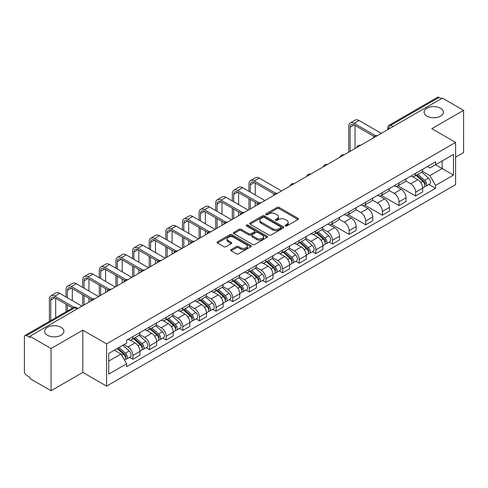 <?xml version="1.0" encoding="UTF-8"?>
<svg xmlns="http://www.w3.org/2000/svg" width="488" height="488" viewBox="0 0 488 488"><rect width="100%" height="100%" fill="white"/><g stroke="black" fill="none" stroke-linecap="round" stroke-linejoin="round"><path stroke-width="0.73" d="M285.389 225.938A1.037 0.598 0 0 0 286.859 225.938L297.973 219.515A1.482 0.854 0 0 0 298.406 218.911A1.482 0.854 0 0 0 297.973 218.307L279.142 207.437A1.482 0.854 0 0 0 277.044 207.437L265.929 213.854A1.037 0.598 0 0 0 265.625 214.275A1.037 0.598 0 0 0 265.929 214.702A1.037 0.598 0 0 0 267.394 214.702L268.833 213.866A4.734 2.733 0 0 1 275.531 213.866L277.099 214.775A4.734 2.733 0 0 1 278.483 216.709A4.734 2.733 0 0 1 277.099 218.642L275.659 219.472A1.037 0.598 0 0 0 275.354 219.893A1.037 0.598 0 0 0 275.659 220.32A1.037 0.598 0 0 0 277.123 220.32L278.563 219.49A4.734 2.733 0 0 1 285.26 219.49L286.828 220.393A4.734 2.733 0 0 1 288.219 222.327A4.734 2.733 0 0 1 286.828 224.26L285.389 225.09A1.037 0.598 0 0 0 285.09 225.511A1.037 0.598 0 0 0 285.389 225.938L285.389 225.09M61.073 327.344A9.65 5.569 0 0 0 50.557 326.136A9.65 5.569 0 0 0 44.597 331.285A9.65 5.569 0 0 0 47.428 335.225A9.65 5.569 0 0 0 57.944 336.433A9.65 5.569 0 0 0 63.898 331.285A9.65 5.569 0 0 0 61.073 327.344M440.572 108.244A9.65 5.569 0 0 0 430.056 107.037A9.65 5.569 0 0 0 424.102 112.179A9.65 5.569 0 0 0 426.927 116.12A9.65 5.569 0 0 0 437.443 117.327A9.65 5.569 0 0 0 443.403 112.179A9.65 5.569 0 0 0 440.572 108.244M231.111 249.6A1.482 0.854 0 0 0 230.678 250.204A1.482 0.854 0 0 0 231.111 250.808L236.393 253.864A1.482 0.854 0 0 0 238.486 253.864L250.838 246.733A1.482 0.854 0 0 0 251.271 246.129A1.482 0.854 0 0 0 250.838 245.525L232.001 234.649A1.482 0.854 0 0 0 229.909 234.649L217.563 241.78A1.482 0.854 0 0 0 217.129 242.383A1.482 0.854 0 0 0 217.563 242.987L223.943 246.672A1.482 0.854 0 0 0 226.036 246.672L231.318 243.622A1.482 0.854 0 0 0 231.751 243.018A1.482 0.854 0 0 0 231.318 242.414L228.152 240.584A3.959 2.288 0 0 1 226.993 238.968A3.959 2.288 0 0 1 229.439 236.857A3.959 2.288 0 0 1 233.752 237.351L246.153 244.512A3.959 2.288 0 0 1 247.312 246.129A3.959 2.288 0 0 1 244.866 248.239A3.959 2.288 0 0 1 240.554 247.745L238.486 246.55A1.482 0.854 0 0 0 236.393 246.55L231.111 249.6L231.111 250.808M106.591 343.9L82.82 330.175L51.051 348.517L29.835 336.269L442.384 98.088L463.6 110.337L431.831 128.673L455.603 142.398L106.591 343.9L106.591 386.124L455.603 184.623L455.603 142.398M268.937 235.076A1.482 0.854 0 0 0 271.029 235.076L283.375 227.945A1.482 0.854 0 0 0 283.809 227.341A1.482 0.854 0 0 0 283.375 226.737L264.545 215.861A1.482 0.854 0 0 0 262.452 215.861L250.1 222.992A1.482 0.854 0 0 0 249.667 223.596A1.482 0.854 0 0 0 250.1 224.199L268.937 235.076M246.91 226.157A1.037 0.598 0 0 1 247.959 226.304L247.959 225.078L267.107 236.131A1.482 0.854 0 0 1 267.54 236.735A1.482 0.854 0 0 1 267.107 237.339L254.76 244.47A1.482 0.854 0 0 1 252.668 244.47L233.831 233.593L239.114 230.568L239.114 229.336L233.831 232.386A1.482 0.854 0 0 0 233.398 232.989A1.482 0.854 0 0 0 233.831 233.593L233.831 232.386M239.114 230.568A1.482 0.854 0 0 1 241.206 230.568L241.206 229.336A1.482 0.854 0 0 0 239.114 229.336M241.206 229.336L248.849 233.746A1.482 0.854 0 0 0 250.942 233.746L254.443 231.721A1.482 0.854 0 0 0 254.876 231.117A1.482 0.854 0 0 0 254.443 230.513L246.495 225.92A1.037 0.598 0 0 1 246.19 225.499A1.037 0.598 0 0 1 246.83 224.944A1.037 0.598 0 0 1 247.959 225.078M51.051 348.517L51.051 390.742L29.835 378.493L29.835 377.261L26.535 375.351A3.013 1.738 -120 0 1 24.4 371.661L24.4 336.824A3.013 1.738 -120 0 1 25.022 335.445L73.316 307.562A3.013 1.738 60 0 1 74.823 307.714L26.535 335.591A3.013 1.738 -120 0 0 25.022 335.445M455.603 157.173L463.6 152.555L463.6 110.337M51.051 390.742L82.82 372.399L106.591 386.124M29.835 336.269L29.835 337.501L26.535 335.591M393.029 126.581L390.79 125.288A3.013 1.738 60 0 0 389.284 125.142L437.571 97.258A3.013 1.738 60 0 1 439.084 97.411L390.79 125.288A3.013 1.738 120 0 0 388.661 128.984L388.661 129.107M441.323 98.704L439.084 97.411M415.63 173.356A6.936 4.002 60 0 1 414.19 176.473L421.229 172.41A6.936 4.002 -120 0 0 422.663 169.293M405.644 180.828L410.725 183.762A6.936 4.002 60 0 1 415.63 192.254L422.663 188.191A6.936 4.002 -120 0 0 417.759 179.7L412.726 176.79M422.663 188.191L422.663 191.943L415.63 196.005L397.995 185.824M414.19 176.473A6.936 4.002 60 0 1 410.78 176.156M415.63 192.254L415.63 196.005M399.001 182.957A6.936 4.002 60 0 1 397.561 186.074L404.601 182.012A6.936 4.002 -120 0 0 406.034 178.895M381.36 195.426L399.001 205.607L406.034 201.544L406.034 197.792A6.936 4.002 -120 0 0 401.13 189.301L396.097 186.392M397.561 186.074A6.936 4.002 60 0 1 394.151 185.757M389.015 190.43L394.097 193.358A6.936 4.002 60 0 1 399.001 201.855L399.001 205.607M382.366 192.559A6.936 4.002 60 0 1 380.933 195.676L387.966 191.613A6.936 4.002 -120 0 0 389.406 188.496M364.731 205.027L382.366 215.208L389.406 211.145L389.406 207.394A6.936 4.002 -120 0 0 384.501 198.903L379.463 195.993M380.933 195.676A6.936 4.002 60 0 1 377.517 195.359M372.387 200.025L377.468 202.959A6.936 4.002 60 0 1 382.366 211.456L382.366 215.208M365.738 202.16A6.936 4.002 60 0 1 364.304 205.277L371.337 201.215A6.936 4.002 -120 0 0 372.777 198.097M348.103 214.629L365.738 224.809L372.777 220.747L372.777 216.995A6.936 4.002 -120 0 0 367.873 208.504L362.834 205.594M364.304 205.277A6.936 4.002 60 0 1 360.888 204.96M355.752 209.626L360.833 212.561A6.936 4.002 60 0 1 365.738 221.058L365.738 224.809M349.109 211.761A6.936 4.002 60 0 1 347.676 214.879L354.709 210.816A6.936 4.002 -120 0 0 356.142 207.699M331.474 224.23L349.109 234.411L356.142 230.348L356.142 226.597A6.936 4.002 -120 0 0 351.244 218.099L346.205 215.196M347.676 214.879A6.936 4.002 60 0 1 344.26 214.561M339.123 219.228L344.205 222.162A6.936 4.002 60 0 1 349.109 230.659L349.109 234.411M332.48 221.363A6.936 4.002 60 0 1 331.041 224.48L338.08 220.417A6.936 4.002 -120 0 0 339.514 217.3M329.107 242.066L332.48 244.012L339.514 239.95L339.514 236.198A6.936 4.002 -120 0 0 334.609 227.701L329.577 224.797M331.041 224.48A6.936 4.002 60 0 1 327.631 224.163M322.495 228.829L327.576 231.763A6.936 4.002 60 0 1 332.48 240.261L332.48 244.012M315.852 230.964A6.936 4.002 60 0 1 314.412 234.075L321.452 230.019A6.936 4.002 -120 0 0 322.885 226.902M312.479 251.668L315.852 253.614L322.885 249.551L322.885 245.799A6.936 4.002 -120 0 0 317.981 237.302L312.948 234.399M314.412 234.075A6.936 4.002 60 0 1 311.002 233.764M305.866 238.431L310.947 241.365A6.936 4.002 60 0 1 315.852 249.862L315.852 253.614M299.217 240.566A6.936 4.002 60 0 1 297.784 243.677L304.817 239.62A6.936 4.002 -120 0 0 306.257 236.503M295.844 261.269L299.217 263.215L306.257 259.152L306.257 255.401A6.936 4.002 -120 0 0 301.352 246.904L296.314 244M297.784 243.677A6.936 4.002 60 0 1 294.368 243.366M289.238 248.032L294.319 250.966A6.936 4.002 60 0 1 299.217 259.464L299.217 263.215M282.589 250.167A6.936 4.002 60 0 1 281.155 253.278L288.188 249.222A6.936 4.002 -120 0 0 289.628 246.105M279.215 270.87L282.589 272.816L289.628 268.754L289.628 265.002A6.936 4.002 -120 0 0 284.724 256.505L279.685 253.601M281.155 253.278A6.936 4.002 60 0 1 277.739 252.967M272.603 257.634L277.684 260.568A6.936 4.002 60 0 1 282.589 269.065L282.589 272.816M265.96 259.769A6.936 4.002 60 0 1 264.526 262.88L271.56 258.817A6.936 4.002 -120 0 0 272.993 255.706M262.587 280.472L265.96 282.418L272.993 278.355L272.993 274.604A6.936 4.002 -120 0 0 268.095 266.106L263.056 263.203M264.526 262.88A6.936 4.002 60 0 1 261.111 262.568M255.974 267.235L261.056 270.169A6.936 4.002 60 0 1 265.96 278.666L265.96 282.418M249.331 269.37A6.936 4.002 60 0 1 247.892 272.481L254.931 268.418A6.936 4.002 -120 0 0 256.365 265.307M245.958 290.073L249.331 292.019L256.365 287.957L256.365 284.205A6.936 4.002 -120 0 0 251.46 275.708L246.428 272.804M247.892 272.481A6.936 4.002 60 0 1 244.482 272.17M239.346 276.836L244.427 279.77A6.936 4.002 60 0 1 249.331 288.268L249.331 292.019M232.703 278.971A6.936 4.002 60 0 1 231.263 282.082L238.303 278.02A6.936 4.002 -120 0 0 239.736 274.909M229.329 299.675L232.703 301.621L239.736 297.558L239.736 293.806A6.936 4.002 -120 0 0 234.832 285.309L229.799 282.406M231.263 282.082A6.936 4.002 60 0 1 227.847 281.771M222.717 286.438L227.798 289.372A6.936 4.002 60 0 1 232.703 297.869L232.703 301.621M216.068 288.573A6.936 4.002 60 0 1 214.635 291.684L221.668 287.621A6.936 4.002 -120 0 0 223.107 284.51M212.695 309.276L216.068 311.222L223.107 307.159L223.107 303.408A6.936 4.002 -120 0 0 218.203 294.911L213.164 292.007M214.635 291.684A6.936 4.002 60 0 1 211.219 291.373M206.082 296.039L211.164 298.973A6.936 4.002 60 0 1 216.068 307.464L216.068 311.222M199.439 298.174A6.936 4.002 60 0 1 198.006 301.285L205.039 297.222A6.936 4.002 -120 0 0 206.473 294.111M196.066 318.877L199.439 320.823L206.479 316.761L206.479 313.009A6.936 4.002 -120 0 0 201.575 304.512L196.536 301.608M198.006 301.285A6.936 4.002 60 0 1 194.59 300.974M189.454 305.64L194.535 308.575A6.936 4.002 60 0 1 199.439 317.066L199.439 320.823M182.811 307.776A6.936 4.002 60 0 1 181.371 310.886L188.411 306.824A6.936 4.002 -120 0 0 189.844 303.713M179.438 328.479L182.811 330.425L189.844 326.362L189.844 322.605A6.936 4.002 -120 0 0 184.94 314.113L179.907 311.204M181.371 310.886A6.936 4.002 60 0 1 177.961 310.575M172.825 315.242L177.906 318.176A6.936 4.002 60 0 1 182.811 326.667L182.811 330.425M166.182 317.377A6.936 4.002 60 0 1 164.743 320.488L171.782 316.425A6.936 4.002 -120 0 0 173.216 313.314M162.809 338.08L166.182 340.026L173.216 335.964L173.216 332.206A6.936 4.002 -120 0 0 168.311 323.715L163.279 320.805M164.743 320.488A6.936 4.002 60 0 1 161.333 320.177M156.197 324.843L161.278 327.777A6.936 4.002 60 0 1 166.182 336.269L166.182 340.026M149.548 326.978A6.936 4.002 60 0 1 148.114 330.089L155.147 326.027A6.936 4.002 -120 0 0 156.587 322.916M146.174 347.682L149.554 349.628L156.587 345.565L156.587 341.807A6.936 4.002 -120 0 0 151.683 333.316L146.644 330.406M148.114 330.089A6.936 4.002 60 0 1 144.698 329.778M139.568 334.445L144.649 337.379A6.936 4.002 60 0 1 149.554 345.87L149.554 349.628M132.919 336.58A6.936 4.002 60 0 1 131.486 339.691L138.519 335.628A6.936 4.002 -120 0 0 139.958 332.517M129.546 357.277L132.919 359.229L139.958 355.166L139.958 351.409A6.936 4.002 -120 0 0 135.054 342.918L130.015 340.008M131.486 339.691A6.936 4.002 60 0 1 128.069 339.38M123.964 344.644L128.015 346.98A6.936 4.002 60 0 1 132.919 355.471L132.919 359.229M427.409 166.554L429.916 168.006L453.474 154.403L442.171 160.924L442.171 168.555L429.916 175.637L422.272 171.227M108.72 361.071L120.981 353.995L126.63 363.78L108.72 374.119L108.72 353.44L126.63 343.101L126.63 340.209L435.564 161.851L435.564 164.743L453.474 175.082L435.564 185.422L429.916 175.637M453.474 154.403L453.474 175.082M126.63 363.78L126.63 366.677L435.564 188.313L435.564 185.422M82.82 330.175L82.82 372.399M120.981 353.995L114.369 350.183M428.885 184.458L435.564 188.313M285.803 226.084L286.828 225.493A4.734 2.733 0 0 0 288.219 223.559L288.219 222.327M278.483 216.709L278.483 217.941A4.734 2.733 0 0 1 277.099 219.874L276.074 220.466M297.954 219.527L279.142 208.669A1.482 0.854 0 0 0 277.044 208.669L266.344 214.848M283.357 227.957L264.545 217.093A1.482 0.854 0 0 0 262.452 217.093L250.124 224.212M280.759 227.762A1.037 0.598 0 0 0 281.064 227.341A1.037 0.598 0 0 0 280.759 226.92L264.228 217.374A1.037 0.598 0 0 0 262.764 217.374L261.245 218.246A4.734 2.733 0 0 0 259.86 220.179A4.734 2.733 0 0 0 261.245 222.113L272.548 228.64A4.734 2.733 0 0 0 279.246 228.64L280.759 227.762L280.759 228.994A1.037 0.598 0 0 0 281.064 228.573L281.064 227.341M259.86 220.179L259.86 221.412A4.734 2.733 0 0 0 261.245 223.345L261.245 222.113M280.759 228.994L279.246 229.872A4.734 2.733 0 0 1 272.548 229.872L261.245 223.345M241.206 230.568L248.849 234.978A1.482 0.854 0 0 0 250.942 234.978L254.443 232.953A1.482 0.854 0 0 0 254.876 232.349L254.876 231.117M247.959 226.304L267.089 237.351M256.773 238.321A3.959 2.288 0 0 0 261.086 238.815A3.959 2.288 0 0 0 263.532 236.704A3.959 2.288 0 0 0 262.373 235.088L258.006 232.569A1.482 0.854 0 0 0 255.907 232.569L252.406 234.588A1.482 0.854 0 0 0 251.973 235.192A1.482 0.854 0 0 0 252.406 235.796L256.773 238.321L256.773 239.553A3.959 2.288 0 0 0 261.086 240.047A3.959 2.288 0 0 0 263.532 237.937L263.532 236.704M251.973 235.192L251.973 236.424A1.482 0.854 0 0 0 252.406 237.028L252.406 235.796M256.773 239.553L252.406 237.028M247.312 246.129L247.312 247.361A3.959 2.288 0 0 1 244.866 249.472A3.959 2.288 0 0 1 240.554 248.978L238.486 247.782A1.482 0.854 0 0 0 236.393 247.782L231.129 250.82M226.993 238.968L226.993 240.2A3.959 2.288 0 0 0 228.152 241.816L228.152 240.584M231.318 242.414L231.318 243.622L228.152 241.816M250.814 246.745L232.001 235.881A1.482 0.854 0 0 0 229.909 235.881L217.581 243M416.111 175.363L422.889 181.414A3.77 2.178 60 0 1 424.072 187.239L422.663 188.051M416.288 175.528L419.479 177.364M416.795 174.972L424.334 181.701A1.812 1.043 60 0 1 424.902 184.494A1.812 1.043 60 0 1 424.737 184.562M417.923 174.32L424.7 180.365A3.77 2.178 60 0 1 425.884 186.19A3.77 2.178 60 0 1 424.743 186.312M421.699 172.05L428.537 178.15A3.77 2.178 60 0 1 429.721 183.976L425.884 186.19M350.122 151.353L350.122 127.228A5.655 3.263 60 0 1 351.293 124.641A5.655 3.263 60 0 1 354.117 124.922L374.137 136.475M381.305 133.352L359.022 120.487A7.613 4.398 -120 0 0 355.215 120.115L350.311 122.946A7.613 4.398 -120 0 0 348.737 126.429L348.737 152.152M375.51 135.67L354.117 123.324A7.613 4.398 -120 0 0 350.311 122.946M355.026 148.523L355.026 125.447M316.328 232.971L323.105 239.016A3.77 2.178 60 0 1 324.288 244.848L322.885 245.659M316.511 233.13L319.701 234.972M317.017 232.575L324.557 239.303A1.812 1.043 60 0 1 325.124 242.103A1.812 1.043 60 0 1 324.959 242.17M318.145 231.928L324.916 237.973A3.77 2.178 60 0 1 326.1 243.799A3.77 2.178 60 0 1 324.965 243.921M321.921 229.659L328.76 235.759A3.77 2.178 60 0 1 329.943 241.584L326.1 243.799M250.344 192.162L250.344 184.836A5.655 3.263 60 0 1 251.515 182.25A5.655 3.263 60 0 1 254.339 182.53L274.36 194.084M281.521 190.96L259.244 178.096A7.613 4.398 -120 0 0 255.438 177.717L250.533 180.554A7.613 4.398 -120 0 0 248.959 184.037L248.959 191.363M275.732 193.279L254.339 180.926A7.613 4.398 -120 0 0 250.533 180.554M248.959 198.622L248.959 209.761M250.344 208.962L250.344 199.421M255.248 206.131L255.248 202.252M255.248 194.993L255.248 183.049M299.699 242.573L306.476 248.618A3.77 2.178 60 0 1 307.66 254.449L306.257 255.261M299.882 242.731L303.072 244.573M300.382 242.176L307.922 248.904A1.812 1.043 60 0 1 308.495 251.704A1.812 1.043 60 0 1 308.331 251.771M301.511 241.523L308.288 247.575A3.77 2.178 60 0 1 309.471 253.4A3.77 2.178 60 0 1 308.337 253.522M305.293 239.26L312.125 245.36A3.77 2.178 60 0 1 313.308 251.186L309.471 253.4M233.715 201.764L233.715 194.438A5.655 3.263 60 0 1 234.887 191.851A5.655 3.263 60 0 1 237.711 192.132L257.725 203.685M264.892 200.562L242.615 187.697A7.613 4.398 -120 0 0 238.809 187.319L233.904 190.155A7.613 4.398 -120 0 0 232.325 193.638L232.325 200.958M259.104 202.88L237.711 190.527A7.613 4.398 -120 0 0 233.904 190.155M232.325 208.224L232.325 219.362M233.715 218.563L233.715 209.023M238.614 215.733L238.614 211.853M238.614 204.594L238.614 192.65M283.07 252.174L289.848 258.219A3.77 2.178 60 0 1 291.031 264.051L289.622 264.862M283.247 252.333L286.438 254.175M283.754 251.778L291.293 258.506A1.812 1.043 60 0 1 291.861 261.306A1.812 1.043 60 0 1 291.696 261.373M284.882 251.125L291.659 257.176A3.77 2.178 60 0 1 292.843 263.001A3.77 2.178 60 0 1 291.702 263.124M288.664 248.862L295.496 254.956A3.77 2.178 60 0 1 296.68 260.787L292.843 263.001M217.081 211.365L217.081 204.039A5.655 3.263 60 0 1 218.252 201.452A5.655 3.263 60 0 1 221.082 201.733L241.096 213.286M248.264 210.163L225.987 197.298A7.613 4.398 -120 0 0 222.18 196.92L217.276 199.751A7.613 4.398 -120 0 0 215.696 203.24L215.696 210.56M242.475 212.481L221.082 200.129A7.613 4.398 -120 0 0 217.276 199.751M215.696 217.825L215.696 228.964M217.081 228.164L217.081 218.624M221.985 225.334L221.985 221.454M221.985 214.195L221.985 202.252M266.442 261.775L273.219 267.82A3.77 2.178 60 0 1 274.402 273.652L272.993 274.463M266.619 261.934L269.809 263.776M267.125 261.379L274.665 268.107A1.812 1.043 60 0 1 275.232 270.907A1.812 1.043 60 0 1 275.067 270.974M268.254 260.726L275.031 266.777A3.77 2.178 60 0 1 276.214 272.603A3.77 2.178 60 0 1 275.073 272.725M272.029 258.463L278.868 264.557A3.77 2.178 60 0 1 280.051 270.389L276.214 272.603M249.813 271.377L256.59 277.422A3.77 2.178 60 0 1 257.768 283.254L256.365 284.065M249.99 271.535L253.18 273.378M250.496 270.98L258.036 277.709A1.812 1.043 60 0 1 258.603 280.509A1.812 1.043 60 0 1 258.439 280.576M251.625 270.328L258.402 276.379A3.77 2.178 60 0 1 259.586 282.204A3.77 2.178 60 0 1 258.445 282.326M255.401 268.058L262.239 274.158A3.77 2.178 60 0 1 263.422 279.99L259.586 282.204M233.179 280.978L239.956 287.023A3.77 2.178 60 0 1 241.139 292.855L239.736 293.666M233.362 281.137L236.552 282.979M233.862 280.582L241.407 287.31A1.812 1.043 60 0 1 241.975 290.11A1.812 1.043 60 0 1 241.81 290.177M234.99 279.929L241.767 285.98A3.77 2.178 60 0 1 242.951 291.806A3.77 2.178 60 0 1 241.816 291.928M238.772 277.66L245.61 283.76A3.77 2.178 60 0 1 246.788 289.591L242.951 291.806M216.55 290.58L223.327 296.625A3.77 2.178 60 0 1 224.511 302.456L223.107 303.268M216.733 290.738L219.923 292.58M217.233 290.183L224.773 296.911A1.812 1.043 60 0 1 225.34 299.711A1.812 1.043 60 0 1 225.175 299.772M218.362 289.53L225.139 295.582A3.77 2.178 60 0 1 226.322 301.407A3.77 2.178 60 0 1 225.188 301.529M222.144 287.261L228.976 293.361A3.77 2.178 60 0 1 230.159 299.193L226.322 301.407M199.921 300.181L206.698 306.226A3.77 2.178 60 0 1 207.882 312.052L206.473 312.869M200.098 300.34L203.289 302.182M200.605 299.784L208.144 306.513A1.812 1.043 60 0 1 208.711 309.313A1.812 1.043 60 0 1 208.547 309.374M201.733 299.132L208.51 305.183A3.77 2.178 60 0 1 209.694 311.009A3.77 2.178 60 0 1 208.553 311.13M205.509 296.863L212.347 302.963A3.77 2.178 60 0 1 213.53 308.794L209.694 311.009M183.293 309.782L190.07 315.827A3.77 2.178 60 0 1 191.253 321.653L189.844 322.47M183.47 309.941L186.66 311.783M183.976 309.386L191.516 316.114A1.812 1.043 60 0 1 192.083 318.914A1.812 1.043 60 0 1 191.918 318.975M185.105 308.733L191.882 314.784A3.77 2.178 60 0 1 193.065 320.61A3.77 2.178 60 0 1 191.924 320.732M188.88 306.464L195.719 312.564A3.77 2.178 60 0 1 196.902 318.396L193.065 320.61M166.664 319.384L173.435 325.429A3.77 2.178 60 0 1 174.619 331.254L173.216 332.072M166.841 319.542L170.031 321.385M167.347 318.987L174.887 325.716A1.812 1.043 60 0 1 175.454 328.515A1.812 1.043 60 0 1 175.29 328.576M168.476 318.335L175.253 324.38A3.77 2.178 60 0 1 176.43 330.211A3.77 2.178 60 0 1 175.296 330.333M172.252 316.065L179.09 322.165A3.77 2.178 60 0 1 180.273 327.997L176.43 330.211M150.029 328.985L156.807 335.03A3.77 2.178 60 0 1 157.99 340.856L156.587 341.667M150.213 329.144L153.403 330.986M150.713 328.589L158.258 335.317A1.812 1.043 60 0 1 158.826 338.117A1.812 1.043 60 0 1 158.661 338.178M151.841 327.936L158.618 333.981A3.77 2.178 60 0 1 159.802 339.813A3.77 2.178 60 0 1 158.667 339.935M155.623 325.667L162.455 331.767A3.77 2.178 60 0 1 163.639 337.598L159.802 339.813M133.401 338.587L140.178 344.632A3.77 2.178 60 0 1 141.361 350.457L139.952 351.269M133.584 338.745L136.768 340.587M134.084 338.19L141.624 344.918A1.812 1.043 60 0 1 142.191 347.718A1.812 1.043 60 0 1 142.026 347.779M135.213 337.537L141.99 343.582A3.77 2.178 60 0 1 143.173 349.414A3.77 2.178 60 0 1 142.032 349.536M138.995 335.268L145.827 341.368A3.77 2.178 60 0 1 147.01 347.2L143.173 349.414M117.187 348.554L123.549 354.233A3.77 2.178 60 0 1 124.733 360.059L124.544 360.168M117.248 348.517L120.139 350.189M117.87 348.164L124.995 354.52A1.812 1.043 60 0 1 125.562 357.32A1.812 1.043 60 0 1 125.398 357.381M118.999 347.511L125.361 353.184A3.77 2.178 60 0 1 126.544 359.015A3.77 2.178 60 0 1 125.404 359.137M122.836 345.29L129.198 350.97A3.77 2.178 60 0 1 130.381 356.801L126.544 359.015M200.452 220.966L200.452 213.64A5.655 3.263 60 0 1 201.623 211.054A5.655 3.263 60 0 1 204.454 211.334L224.468 222.888M231.635 219.765L209.352 206.9A7.613 4.398 -120 0 0 205.546 206.522L200.641 209.352A7.613 4.398 -120 0 0 199.067 212.841L199.067 220.161M225.846 222.083L204.454 209.73A7.613 4.398 -120 0 0 200.641 209.352M199.067 227.426L199.067 238.565M200.452 237.766L200.452 228.225M205.356 234.935L205.356 231.056M205.356 223.797L205.356 211.853M183.823 230.568L183.823 223.242A5.655 3.263 60 0 1 184.995 220.655A5.655 3.263 60 0 1 187.819 220.936L207.839 232.489M215.007 229.366L192.723 216.501A7.613 4.398 -120 0 0 188.917 216.123L184.013 218.953A7.613 4.398 -120 0 0 182.439 222.443L182.439 229.763M209.212 231.684L187.819 219.332A7.613 4.398 -120 0 0 184.013 218.953M182.439 237.028L182.439 248.166M183.823 247.367L183.823 237.827M188.728 244.537L188.728 240.657M188.728 233.398L188.728 221.454M167.195 240.169L167.195 232.843A5.655 3.263 60 0 1 168.366 230.257A5.655 3.263 60 0 1 171.19 230.537L191.204 242.091M198.372 238.968L176.095 226.103A7.613 4.398 -120 0 0 172.288 225.724L167.384 228.555A7.613 4.398 -120 0 0 165.81 232.044L165.81 239.364M192.583 241.286L171.19 228.933A7.613 4.398 -120 0 0 167.384 228.555M165.81 246.629L165.81 257.768M167.195 256.969L167.195 247.428M172.099 254.138L172.099 250.259M172.099 243L172.099 231.056M150.566 249.764L150.566 242.444A5.655 3.263 60 0 1 151.731 239.858A5.655 3.263 60 0 1 154.562 240.133L174.576 251.692M181.743 248.569L159.466 235.704A7.613 4.398 -120 0 0 155.66 235.326L150.755 238.156A7.613 4.398 -120 0 0 149.175 241.645L149.175 248.965M175.954 250.887L154.562 238.534A7.613 4.398 -120 0 0 150.755 238.156M149.175 256.231L149.175 267.369M150.566 266.57L150.566 257.03M155.465 263.74L155.465 259.86M155.465 252.601L155.465 240.657M133.932 259.366L133.932 252.046A5.655 3.263 60 0 1 135.103 249.459A5.655 3.263 60 0 1 137.933 249.734L157.947 261.293M165.115 258.17L142.838 245.305A7.613 4.398 -120 0 0 139.025 244.927L134.127 247.758A7.613 4.398 -120 0 0 132.547 251.247L132.547 258.567M159.326 260.488L137.933 248.136A7.613 4.398 -120 0 0 134.127 247.758M132.547 265.832L132.547 276.971M133.932 276.171L133.932 266.631M138.836 273.341L138.836 269.461M138.836 262.202L138.836 250.259M117.303 268.967L117.303 261.647A5.655 3.263 60 0 1 118.474 259.061A5.655 3.263 60 0 1 121.298 259.335L141.319 270.895M148.486 267.772L126.203 254.907A7.613 4.398 -120 0 0 122.397 254.529L117.492 257.359A7.613 4.398 -120 0 0 115.918 260.848L115.918 268.168M142.691 270.09L121.298 257.737A7.613 4.398 -120 0 0 117.492 257.359M115.918 275.433L115.918 286.572M117.303 285.773L117.303 276.232M122.207 282.942L122.207 279.063M122.207 271.804L122.207 259.86M100.674 278.569L100.674 271.249A5.655 3.263 60 0 1 101.846 268.656A5.655 3.263 60 0 1 104.67 268.937L124.69 280.496M131.858 277.373L109.574 264.508A7.613 4.398 -120 0 0 105.768 264.13L100.863 266.96A7.613 4.398 -120 0 0 99.29 270.45L99.29 277.77M126.063 279.691L104.67 267.339A7.613 4.398 -120 0 0 100.863 266.96M99.29 285.035L99.29 296.173M100.674 295.374L100.674 285.834M105.579 292.544L105.579 288.664M105.579 281.405L105.579 269.461M84.046 288.17L84.046 280.85A5.655 3.263 60 0 1 85.217 278.258A5.655 3.263 60 0 1 88.041 278.538L108.055 290.098M115.223 286.974L92.946 274.11A7.613 4.398 -120 0 0 89.139 273.731L84.235 276.562A7.613 4.398 -120 0 0 82.655 280.051L82.655 287.371M109.434 289.293L88.041 276.94A7.613 4.398 -120 0 0 84.235 276.562M82.655 294.636L82.655 305.775M84.046 304.976L84.046 295.435M88.95 302.145L88.95 298.266M88.95 291L88.95 279.063M67.411 297.772L67.411 290.451A5.655 3.263 60 0 1 68.582 287.859A5.655 3.263 60 0 1 71.413 288.14L91.427 299.699M98.594 296.576L76.317 283.711A7.613 4.398 -120 0 0 72.511 283.333L67.606 286.163A7.613 4.398 -120 0 0 66.026 289.652L66.026 296.972M92.805 298.894L71.413 286.541A7.613 4.398 -120 0 0 67.606 286.163M66.026 304.238L66.026 311.771M67.411 310.972L67.411 305.037M72.316 300.602L72.316 288.664M50.782 320.573L50.782 300.053A5.655 3.263 60 0 1 51.954 297.46A5.655 3.263 60 0 1 54.784 297.741L72.553 308.001M81.966 306.177L59.682 293.312A7.613 4.398 -120 0 0 55.876 292.934L50.978 295.765A7.613 4.398 -120 0 0 49.398 299.248L49.398 321.372M74.042 307.263L54.784 296.143A7.613 4.398 -120 0 0 50.978 295.765M55.687 317.743L55.687 298.266M388.765 129.046L388.661 128.984A3.013 1.738 0 0 1 387.777 127.752L387.777 129.619M149.554 345.87L156.587 341.807M166.182 336.269L173.216 332.206M182.811 326.667L189.844 322.605M199.439 317.066L206.479 313.009M216.068 307.464L223.107 303.408M232.703 297.869L239.736 293.806M249.331 288.268L256.365 284.205M265.96 278.666L272.993 274.604M282.589 269.065L289.628 265.002M299.217 259.464L306.257 255.401M315.852 249.862L322.885 245.799M332.48 240.261L339.514 236.198M349.109 230.659L356.142 226.597M365.738 221.058L372.777 216.995M382.366 211.456L389.406 207.394M399.001 201.855L406.034 197.792M132.919 355.471L139.958 351.409M128.015 346.98L135.054 342.918M144.649 337.379L151.683 333.316M161.278 327.777L168.311 323.715M177.906 318.176L184.94 314.113M194.535 308.575L201.575 304.512M211.164 298.973L218.203 294.911M227.798 289.372L234.832 285.309M244.427 279.77L251.46 275.708M261.056 270.169L268.095 266.106M277.684 260.568L284.724 256.505M294.319 250.966L301.352 246.904M310.947 241.365L317.981 237.302M327.576 231.763L334.609 227.701M344.205 222.162L351.244 218.099M360.833 212.561L367.873 208.504M377.468 202.959L384.501 198.903M394.097 193.358L401.13 189.301M410.725 183.762L417.759 179.7M376.962 135.859A3.013 1.738 120 0 0 375.626 136.628M360.327 145.461A3.013 1.738 120 0 0 358.997 146.229M343.698 155.062A3.013 1.738 120 0 0 342.369 155.831M327.07 164.663A3.013 1.738 120 0 0 325.74 165.432M310.441 174.265A3.013 1.738 120 0 0 309.105 175.033M293.806 183.866A3.013 1.738 120 0 0 292.477 184.635M277.178 193.468A3.013 1.738 120 0 0 275.848 194.236M260.549 203.069A3.013 1.738 120 0 0 259.219 203.838M243.921 212.67A3.013 1.738 120 0 0 242.591 213.439M227.292 222.272A3.013 1.738 120 0 0 225.956 223.04M210.657 231.873A3.013 1.738 120 0 0 209.328 232.642M194.029 241.475A3.013 1.738 120 0 0 192.699 242.243M177.4 251.076A3.013 1.738 120 0 0 176.07 251.845M160.772 260.677A3.013 1.738 120 0 0 159.436 261.446M144.143 270.279A3.013 1.738 120 0 0 142.807 271.047M127.508 279.88A3.013 1.738 120 0 0 126.178 280.649M110.88 289.482A3.013 1.738 120 0 0 109.55 290.25M94.251 299.083A3.013 1.738 120 0 0 92.921 299.852M77.061 309.008L74.823 307.714A3.013 1.738 120 0 1 76.329 307.562A3.013 3.013 0 0 0 73.316 307.562M286.828 225.493L286.828 224.26M275.659 220.32L275.659 219.472M277.099 219.874L277.099 218.642M265.929 214.702L265.929 213.854M277.044 208.669L277.044 207.437M279.142 208.669L279.142 207.437M297.973 219.515L297.973 218.307M250.1 224.199L250.1 222.992M262.452 217.093L262.452 215.861M264.545 217.093L264.545 215.861M283.375 227.945L283.375 226.737M272.548 229.872L272.548 228.64M279.246 229.872L279.246 228.64M248.849 234.978L248.849 233.746M250.942 234.978L250.942 233.746M254.443 232.953L254.443 231.721M267.107 237.339L267.107 236.131M236.393 247.782L236.393 246.55M238.486 247.782L238.486 246.55M240.554 248.978L240.554 247.745M217.563 242.987L217.563 241.78M229.909 235.881L229.909 234.649M232.001 235.881L232.001 234.649M250.838 246.733L250.838 245.525M422.889 181.414L420.772 182.634M425.274 183.665L424.597 184.061M428.537 178.15L424.7 180.365M354.117 123.324L359.022 120.487M350.122 127.228L354.117 124.922M323.105 239.016L320.994 240.236M325.496 241.273L324.819 241.664M328.76 235.759L324.916 237.973M254.339 180.926L259.244 178.096M250.344 184.836L254.339 182.53M306.476 248.618L304.366 249.838M308.867 250.875L308.19 251.265M312.125 245.36L308.288 247.575M237.711 190.527L242.615 187.697M233.715 194.438L237.711 192.132M289.848 258.219L287.737 259.439M292.239 260.476L291.556 260.866M295.496 254.956L291.659 257.176M221.082 200.129L225.987 197.298M217.081 204.039L221.082 201.733M273.219 267.82L271.102 269.041M275.61 270.077L274.927 270.468M278.868 264.557L275.031 266.777M256.59 277.422L254.474 278.642M258.976 279.679L258.298 280.069M262.239 274.158L258.402 276.379M239.956 287.023L237.845 288.243M242.347 289.28L241.67 289.671M245.61 283.76L241.767 285.98M223.327 296.625L221.216 297.845M225.718 298.882L225.041 299.272M228.976 293.361L225.139 295.582M206.698 306.226L204.582 307.446M209.09 308.483L208.406 308.874M212.347 302.963L208.51 305.183M190.07 315.827L187.953 317.048M192.455 318.085L191.778 318.475M195.719 312.564L191.882 314.784M173.435 325.429L171.325 326.649M175.826 327.686L175.149 328.076M179.09 322.165L175.253 324.38M156.807 335.03L154.696 336.25M159.198 337.287L158.521 337.678M162.455 331.767L158.618 333.981M140.178 344.632L138.067 345.852M142.569 346.889L141.886 347.279M145.827 341.368L141.99 343.582M123.549 354.233L121.726 355.282M125.941 356.49L125.257 356.88M129.198 350.97L125.361 353.184M204.454 209.73L209.352 206.9M200.452 213.64L204.454 211.334M187.819 219.332L192.723 216.501M183.823 223.242L187.819 220.936M171.19 228.933L176.095 226.103M167.195 232.843L171.19 230.537M154.562 238.534L159.466 235.704M150.566 242.444L154.562 240.133M137.933 248.136L142.838 245.305M133.932 252.046L137.933 249.734M121.298 257.737L126.203 254.907M117.303 261.647L121.298 259.335M104.67 267.339L109.574 264.508M100.674 271.249L104.67 268.937M88.041 276.94L92.946 274.11M84.046 280.85L88.041 278.538M71.413 286.541L76.317 283.711M67.411 290.451L71.413 288.14M54.784 296.143L59.682 293.312M50.782 300.053L54.784 297.741M377.212 135.713A3.013 3.013 0 0 0 373.344 137.945M360.583 145.314A3.013 3.013 0 0 0 356.716 147.547M343.955 154.916A3.013 3.013 0 0 0 340.087 157.148M327.326 164.517A3.013 3.013 0 0 0 323.459 166.75M310.697 174.118A3.013 3.013 0 0 0 306.824 176.351M294.063 183.72A3.013 3.013 0 0 0 290.195 185.952M277.434 193.321A3.013 3.013 0 0 0 273.567 195.554M260.805 202.923A3.013 3.013 0 0 0 256.938 205.155M244.177 212.524A3.013 3.013 0 0 0 240.309 214.757M227.548 222.125A3.013 3.013 0 0 0 223.675 224.358M210.914 231.727A3.013 3.013 0 0 0 207.046 233.959M194.285 241.328A3.013 3.013 0 0 0 190.418 243.561M177.656 250.93A3.013 3.013 0 0 0 173.789 253.162M161.028 260.531A3.013 3.013 0 0 0 157.154 262.764M144.393 270.132A3.013 3.013 0 0 0 140.526 272.365M127.764 279.734A3.013 3.013 0 0 0 123.897 281.966M111.136 289.335A3.013 3.013 0 0 0 107.268 291.568M94.507 298.937A3.013 3.013 0 0 0 90.64 301.169M77.946 308.495L76.329 307.562M389.284 125.142A3.013 3.013 0 0 0 387.777 127.752"/></g></svg>
